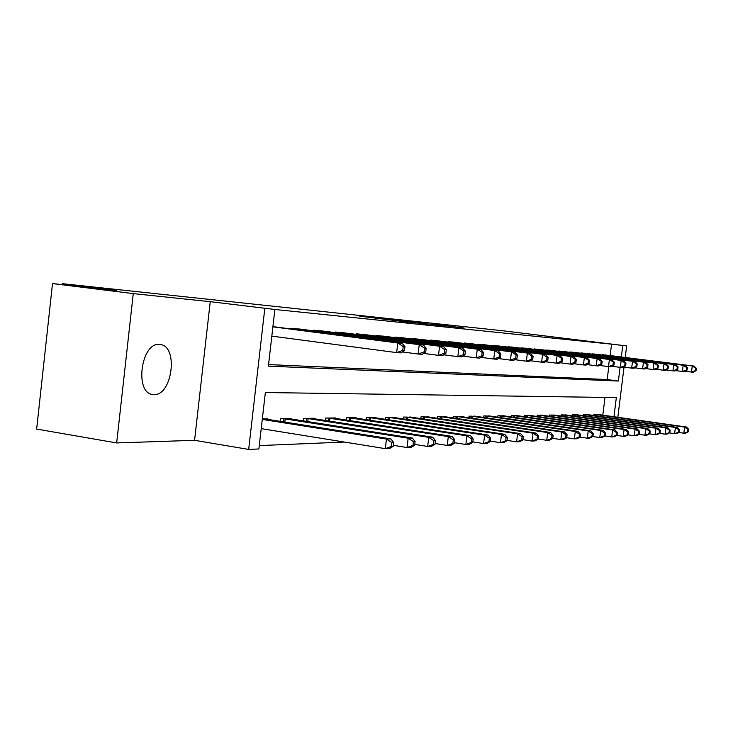 <?xml version="1.0" encoding="UTF-8"?>
<svg xmlns="http://www.w3.org/2000/svg" width="733" height="733" viewBox="0 0 733 733"><rect width="100%" height="100%" fill="white"/><g stroke="black" fill="none" stroke-linecap="round" stroke-linejoin="round"><path stroke-width="1.1" d="M359.701 316.189L407.979 322.117L359.701 316.189M159.547 344.437C141.24 341.935 134.157 392.824 152.583 394.464L153.93 394.583C172.154 395.912 178.66 346.553 160.527 344.556L159.547 344.437M432.617 324.169L464.117 328.017L432.617 324.169M610.14 355.597L611.551 344.162L626.651 345.93L625.231 357.484M52.51 283.579L133.269 293.612L116.675 442.943L36.65 429.071L52.51 283.579L116.309 290.341L62.635 283.698L504.038 330.904L626.651 345.93M116.675 442.943L194.575 440.313L210.243 301.675L133.269 293.612M210.243 301.675L274.875 309.473L268.379 366.143L618.377 381.041L620.072 367.343M611.551 344.162L274.875 309.473M380.94 318.452L427.312 324.151L380.922 318.608M382.049 318.534L446.159 326.13L382.049 318.534M268.553 364.585L607.19 379.566L608.784 366.61M278.412 327.349L272.896 326.726M290.726 328.934L290.799 328.247L301.914 329.337M313.614 330.84L313.687 330.189L324.261 331.224M335.393 332.654L335.467 332.04L345.527 333.02M356.137 334.385L356.201 333.808L365.794 334.743M375.91 336.035L375.974 335.485L385.137 336.374M394.794 337.611L394.858 337.088L403.599 337.94M412.835 339.113L412.89 338.619L421.255 339.434M430.088 340.561L430.152 340.085L438.151 340.863M446.617 341.935L454.341 342.238M462.45 343.264L469.862 343.548M477.641 344.537L484.751 344.812M492.219 345.756L499.054 346.022M506.237 346.929L512.798 347.185M519.706 348.056L526.028 348.303M532.671 349.146L538.755 349.384M545.16 350.191L551.014 350.42M557.19 351.199L562.834 351.428M568.79 352.17L574.241 352.39M579.986 353.114L585.246 353.324M590.789 354.021L595.874 354.222M601.234 354.9L606.145 355.093M259.271 445.6L344.418 442.054M602.801 415.153L604.991 397.423M267.838 419.441L267.911 418.864L262.322 418.937M280.079 421.374L280.391 418.69L291.624 418.543L291.56 419.084M303.196 420.907L303.489 418.378L314.173 418.231L314.109 418.745M325.186 420.476L325.461 418.085L335.641 417.947L335.577 418.433M346.132 420.064L346.397 417.801L356.091 417.663L356.036 418.131M366.106 419.67L366.353 417.526L375.562 417.837M385.173 419.303L385.411 417.269L394.207 417.563M403.397 418.955L403.626 417.022L412.038 417.306M420.834 418.625L421.044 416.784L429.098 417.05M437.519 418.314L437.729 416.555L445.444 416.811M453.525 418.012L453.718 416.344L461.121 416.582M468.873 417.728L469.056 416.133L476.166 416.362M483.606 417.462L483.789 415.932L490.615 416.152M497.762 417.205L497.936 415.739L504.496 415.95M511.377 416.958L511.542 415.556L517.855 415.758M524.48 416.72L524.645 415.382L530.719 415.574M537.097 416.5L537.252 415.208L543.107 415.391M549.255 416.28L549.411 415.043L555.055 415.217M560.983 416.078L561.13 414.887L566.582 415.052M572.299 415.877L572.436 414.731L577.705 414.896M583.23 415.684L583.358 414.585L588.443 414.741M593.785 415.501L593.913 414.438L598.824 414.594M62.635 283.698L62.534 284.642M613.97 416.738L616.334 397.588L265.355 392.531L258.886 448.962L248.679 449.421L264.805 308.428M194.575 440.313L248.679 449.421M624.03 367.141L617.837 417.288M621.346 356.998L622.766 345.527M607.19 379.566L618.377 381.041M366.491 316.94L412.716 322.547L366.491 316.94M399.43 320.541L411.167 321.989L399.43 320.541M393.2 446.333L393.648 442.512L391.88 442.585L391.431 446.424L393.2 446.333L389.764 448.422L385.329 448.651L386.456 439.067L390.891 438.884L264.732 418.909M261.214 428.64L385.329 448.651L391.431 446.424M262.267 419.404L386.456 439.067L391.88 442.585M390.891 438.884L393.648 442.512M404.506 350.521L404.964 346.682L403.214 346.544L402.765 350.401L404.506 350.521L401.033 352.903L396.645 352.61L397.781 342.98L272.887 326.845M403.214 346.544L397.781 342.98L402.16 343.319L275.278 326.927M402.765 350.401L396.645 352.61L271.824 336.126M404.964 346.682L402.16 343.319M414.667 445.27L415.116 441.55L413.439 441.623L412.991 445.352L414.667 445.27L411.268 447.304L407.053 447.524L408.162 438.197L412.367 438.022L288.61 418.58M393.319 445.325L407.053 447.524L412.991 445.352M283.46 418.653L408.162 438.197L413.439 441.623M412.367 438.022L415.116 441.55M435.036 444.262L435.466 440.643L433.881 440.707L433.45 444.345L435.036 444.262L431.664 446.25L427.669 446.461L428.75 437.372L432.736 437.207L311.305 418.277M414.777 444.418L427.669 446.461L433.45 444.345M306.412 418.341L428.75 437.372L433.881 440.707M432.736 437.207L435.466 440.643M454.387 443.309L454.808 439.773L453.296 439.837L452.875 443.383L454.387 443.309L451.042 445.252L447.24 445.444L448.303 436.584L452.096 436.428L332.901 417.984M435.127 443.538L447.24 445.444L452.875 443.383M328.247 418.048L448.303 436.584L453.296 439.837M452.096 436.428L454.808 439.773M425.726 351.987L426.175 348.248L424.517 348.129L424.077 351.877L425.726 351.987L422.281 354.305L418.122 354.03L419.23 344.657L293.851 328.503M424.517 348.129L419.23 344.657L423.39 344.977L298.945 328.943M424.077 351.877L418.122 354.03L402.408 351.959M426.175 348.248L423.39 344.977M445.856 353.379L446.296 349.742L444.72 349.623L444.29 353.279L445.856 353.379L442.448 355.633L438.499 355.377L439.58 346.242L316.583 330.436M444.72 349.623L439.58 346.242L443.529 346.544L321.43 330.849M444.29 353.279L438.499 355.377L423.601 353.416M446.296 349.742L443.529 346.544M464.979 354.708L465.4 351.153L463.907 351.043L463.485 354.607L464.979 354.708L461.598 356.898L457.841 356.65L458.904 347.744L338.225 332.278M463.907 351.043L458.904 347.744L462.651 348.038L342.833 332.672M463.485 354.607L457.841 356.65L443.712 354.799M465.4 351.153L462.651 348.038M472.785 442.402L473.197 438.948L471.759 439.012L471.346 442.475L472.785 442.402L469.477 444.299L465.858 444.482L466.894 435.833L470.504 435.695L353.489 417.7M454.46 442.705L465.858 444.482L471.346 442.475M349.045 417.764L466.894 435.833L471.759 439.012M470.504 435.695L473.197 438.948M483.157 355.963L483.578 352.5L482.158 352.399L481.737 355.871L483.157 355.963L479.813 358.098L476.239 357.86L477.284 349.183L358.831 334.028M482.158 352.399L477.284 349.183L480.848 349.458L363.229 334.404M481.737 355.871L476.239 357.86L462.807 356.11M483.578 352.5L480.848 349.458M490.313 441.532L490.716 438.169L489.342 438.233L488.938 441.605L490.313 441.532L487.033 443.383L483.588 443.566L484.595 435.127L488.041 434.99L373.124 417.434M472.849 441.898L483.588 443.566L488.938 441.605M368.891 417.489L484.595 435.127L489.342 438.233M488.041 434.99L490.716 438.169M500.474 357.163L500.877 353.782L499.53 353.682L499.118 357.072L500.474 357.163L497.157 359.243L493.758 359.023L494.775 350.548L378.485 335.696M499.53 353.682L494.775 350.548L498.174 350.814L382.681 336.053M499.118 357.072L493.758 359.023L480.976 357.356M500.877 353.782L498.174 350.814M507.016 440.707L507.419 437.418L506.109 437.482L505.706 440.771L507.016 440.707L503.773 442.521L500.483 442.686L501.482 434.449L504.762 434.321L391.88 417.178M490.359 441.129L500.483 442.686L505.706 440.771M387.83 417.233L501.482 434.449L506.109 437.482M504.762 434.321L507.419 437.418M516.976 358.309L517.379 355.001L516.087 354.909L515.684 358.217L516.976 358.309L513.696 360.334L510.452 360.123L511.451 351.849L397.249 337.29M516.087 354.909L511.451 351.849L514.694 352.097L401.253 337.629M515.684 358.217L510.452 360.123L498.284 358.538M517.379 355.001L514.694 352.097M522.959 439.919L523.353 436.703L522.107 436.767L521.713 439.983L522.959 439.919L519.752 441.697L516.609 441.852L517.59 433.799L520.723 433.679L409.811 416.94M507.053 440.396L516.609 441.852L521.713 439.983M405.935 416.995L517.59 433.799L522.107 436.767M520.723 433.679L523.353 436.703M532.726 359.399L533.12 356.174L531.883 356.082L531.498 359.317L532.726 359.399L529.483 361.378L526.386 361.177L527.366 353.086L415.18 338.811M531.883 356.082L527.366 353.086L530.454 353.324L419.019 339.141M531.498 359.317L526.386 361.177L514.777 359.665M533.12 356.174L530.454 353.324M538.196 439.168L538.581 436.025L537.39 436.08L537.005 439.232L538.196 439.168L535.017 440.899L532.021 441.055L532.973 433.185L535.97 433.066L426.963 416.701M522.995 439.681L532.021 441.055L537.005 439.232M423.262 416.756L532.973 433.185L537.39 436.08M535.97 433.066L538.581 436.025M547.78 360.444L548.165 357.283L546.983 357.2L546.598 360.361L547.78 360.444L544.564 362.377L541.605 362.175L542.567 354.268L432.342 340.277M546.983 357.2L542.567 354.268L545.526 354.506L436.007 340.588M546.598 360.361L541.605 362.175L530.518 360.746M548.165 357.283L545.526 354.506M552.774 438.453L553.149 435.375L552.004 435.429L551.628 438.508L552.774 438.453L549.622 440.148L546.754 440.295L547.688 432.589L550.556 432.479L443.401 416.481M538.224 439.003L546.754 440.295L551.628 438.508M439.855 416.527L547.688 432.589L552.004 435.429M550.556 432.479L553.149 435.375M562.165 361.433L562.541 358.355L561.414 358.263L561.038 361.36L562.165 361.433L558.995 363.321L556.155 363.137L557.098 355.404L448.77 341.67M561.414 358.263L557.098 355.404L559.93 355.624L452.288 341.963M561.038 361.36L556.155 363.137L545.563 361.772M562.541 358.355L559.93 355.624M566.719 437.757L567.095 434.751L565.995 434.797L565.629 437.812L566.719 437.757L563.613 439.424L560.864 439.562L561.78 432.03L564.529 431.92L459.16 416.271M552.783 438.352L560.864 439.562L565.629 437.812M455.752 416.317L561.78 432.03L565.995 434.797M564.529 431.92L567.095 434.751M575.946 362.395L576.312 359.372L575.231 359.289L574.864 362.313L575.946 362.395L572.803 364.237L570.091 364.054L571.016 356.495L464.511 343.007M575.231 359.289L571.016 356.495L573.728 356.705L467.883 343.291M574.864 362.313L570.091 364.054L559.957 362.753M576.312 359.372L573.728 356.705M592.915 436.465L593.272 433.579L592.264 433.624L591.907 436.52L592.915 436.465L589.863 438.068L587.335 438.197L580.069 437.115L580.454 434.156L579.409 434.202L579.043 437.152L580.087 437.097L577.008 438.728L574.379 438.865L575.277 431.49L577.916 431.38L474.278 416.06M566.728 437.72L574.379 438.865L579.043 437.152M471.007 416.106L575.277 431.49L579.409 434.202M577.916 431.38L580.454 434.156M589.149 363.302L589.506 360.352L588.471 360.269L588.113 363.238L589.149 363.302L586.043 365.107L583.441 364.942L584.348 357.53L479.62 344.29M588.471 360.269L584.348 357.53L586.941 357.731L482.855 344.565M588.113 363.238L583.441 364.942L573.737 363.687M589.506 360.352L586.941 357.731M485.658 415.904L588.223 430.967L590.752 430.867L488.801 415.868M591.907 436.52L587.335 438.197L588.223 430.967L592.264 433.624M590.752 430.867L593.272 433.579M601.802 364.182L602.16 361.287L601.17 361.213L600.813 364.118L601.802 364.182L598.733 365.95L596.241 365.785L597.129 358.529L494.124 345.518M601.17 361.213L597.129 358.529L599.621 358.721L497.231 345.784M600.813 364.118L596.241 365.785L586.941 364.585M602.16 361.287L599.621 358.721M605.22 435.86L605.568 433.029L604.606 433.075L604.258 435.906L605.22 435.86L602.205 437.427L599.777 437.555L600.657 430.463L603.076 430.372L502.756 415.675M592.814 436.52L599.777 437.555L604.258 435.906M499.741 415.721L600.657 430.463L604.606 433.075M603.076 430.372L605.568 433.029M613.961 365.025L614.309 362.184L613.356 362.111L613.008 364.961L613.961 365.025L610.919 366.757L608.518 366.592L609.398 359.482L508.061 346.709M613.356 362.111L609.398 359.482L611.789 359.674L511.048 346.956M613.008 364.961L608.518 366.592L599.603 365.446M614.309 362.184L611.789 359.674M617.049 435.274L617.388 432.497L616.462 432.543L616.114 435.32L617.049 435.274L614.071 436.813L611.734 436.932L612.596 429.987L614.923 429.895L516.188 415.492M605.055 435.943L611.734 436.932L616.114 435.32M513.274 415.529L612.596 429.987L616.462 432.543M614.923 429.895L617.388 432.497M625.634 365.831L625.973 363.046L625.057 362.982L624.718 365.767L625.634 365.831L622.629 367.526L620.32 367.37L621.181 360.407L521.465 347.845M625.057 362.982L621.181 360.407L623.49 360.581L524.342 348.093M624.718 365.767L620.32 367.37L611.753 366.28M625.973 363.046L623.49 360.581M628.419 434.715L628.758 431.994L627.86 432.03L627.521 434.761L628.419 434.715L625.469 436.227L623.224 436.337L624.067 429.529L626.312 429.437L529.107 415.318M616.81 435.393L623.224 436.337L627.521 434.761M526.312 415.354L624.067 429.529L627.86 432.03M626.312 429.437L628.758 431.994M636.858 366.61L637.197 363.88L636.308 363.815L635.969 366.546L636.858 366.61L633.889 368.268L631.672 368.122L632.515 361.287L534.366 348.945M636.308 363.815L632.515 361.287L634.732 361.461L537.133 349.174M635.969 366.546L631.672 368.122L623.435 367.068M637.197 363.88L634.732 361.461M639.359 434.174L639.689 431.508L638.828 431.545L638.498 434.211L639.359 434.174L636.446 435.659L634.283 435.769L635.108 429.08L637.27 428.997L541.559 415.153M628.117 434.861L634.283 435.769L638.498 434.211M538.856 415.19L635.108 429.08L638.828 431.545M637.27 428.997L639.689 431.508M647.651 367.361L647.99 364.677L647.138 364.613L646.808 367.297L647.651 367.361L644.719 368.983L642.584 368.846L643.418 362.139L546.791 349.998M647.138 364.613L643.418 362.139L645.544 362.304L549.457 350.218M646.808 367.297L642.584 368.846L634.668 367.829M647.99 364.677L645.544 362.304M649.887 433.652L650.217 431.031L649.392 431.068L649.062 433.689L649.887 433.652L647.01 435.109L644.93 435.219L645.746 428.658L647.825 428.576L553.552 414.988M639.002 434.348L644.93 435.219L649.062 433.689M550.959 415.025L645.746 428.658L649.392 431.068M647.825 428.576L650.217 431.031M658.051 368.076L658.381 365.446L657.556 365.391L657.235 368.021L658.051 368.076L655.146 369.67L653.094 369.533L653.909 362.954L558.757 351.015M657.556 365.391L653.909 362.954L655.962 363.119L561.331 351.235M657.235 368.021L653.094 369.533L645.471 368.562M658.381 365.446L655.962 363.119M660.039 433.148L660.36 430.583L659.563 430.61L659.242 433.194L660.039 433.148L657.189 434.577L655.183 434.687L655.989 428.246L657.987 428.164L565.134 414.832M649.484 433.854L655.183 434.687L659.242 433.194M562.623 414.86L655.989 428.246L659.563 430.61M657.987 428.164L660.36 430.583M668.065 368.772L668.386 366.188L667.598 366.134L667.277 368.717L668.065 368.772L665.197 370.33L663.218 370.202L664.025 363.742L570.301 351.996M667.598 366.134L664.025 363.742L666.004 363.898L572.785 352.207M667.277 368.717L663.218 370.202L655.879 369.267M668.386 366.188L666.004 363.898M669.825 432.662L670.145 430.143L669.376 430.179L669.055 432.708L669.825 432.662L667.012 434.073L665.078 434.174L665.866 427.852L667.8 427.77L576.303 414.676M659.59 433.377L665.078 434.174L669.055 432.708M573.884 414.713L665.866 427.852L669.376 430.179M667.8 427.77L670.145 430.143M677.732 369.441L678.043 366.903L677.283 366.848L676.971 369.386L677.732 369.441L674.891 370.971L672.976 370.852L673.774 364.503L581.443 352.94M677.283 366.848L673.774 364.503L675.679 364.649L583.844 353.141M676.971 369.386L672.976 370.852L665.903 369.945M678.043 366.903L675.679 364.649M679.271 432.204L679.583 429.721L678.84 429.749L678.529 432.241L679.271 432.204L676.486 433.579L674.617 433.679L675.395 427.467L677.255 427.394L587.096 414.53M669.33 432.919L674.617 433.679L678.529 432.241M584.751 414.566L675.395 427.467L678.84 429.749M677.255 427.394L679.583 429.721M687.05 370.083L687.362 367.599L686.629 367.545L686.317 370.037L687.05 370.083L684.237 371.594L682.396 371.466L683.174 365.236L592.209 353.856M686.629 367.545L683.174 365.236L685.016 365.382L594.518 354.048M686.317 370.037L682.396 371.466L675.569 370.605M687.362 367.599L685.016 365.382M688.388 431.746L688.69 429.309L687.975 429.346L687.673 431.783L688.388 431.746L685.63 433.111L683.825 433.203L684.595 427.101L686.39 427.027L597.523 414.392M678.731 432.47L683.825 433.203L687.673 431.783M595.26 414.42L684.595 427.101L687.975 429.346M686.39 427.027L688.69 429.309M696.048 370.706L696.35 368.259L695.644 368.213L695.333 370.66L696.048 370.706L693.271 372.19L691.485 372.071L692.254 365.95L602.599 354.735M695.644 368.213L692.254 365.95L694.032 366.088L604.835 354.928M695.333 370.66L691.485 372.071L684.906 371.237M696.35 368.259L694.032 366.088M283.579 421.924L283.955 418.717M284.871 422.135L285.247 418.891M306.541 421.429L306.889 418.396M307.796 421.631L308.153 418.57M328.375 420.971L328.714 418.103M329.612 421.163L329.951 418.277M295.637 328.723L295.536 329.557M294.336 328.567L294.245 329.392M318.333 330.656L318.241 331.435M317.068 330.501L316.977 331.27M339.929 332.489L339.846 333.222M338.692 332.333L338.6 333.066M349.183 420.531L349.504 417.819M350.392 420.715L350.713 417.984M360.508 334.23L360.425 334.935M359.289 334.083L359.207 334.779M369.029 420.119L369.331 417.544M370.22 420.302L370.522 417.709M380.125 335.897L380.042 336.566M378.934 335.751L378.851 336.41M387.977 419.734L388.261 417.288M389.141 419.908L389.434 417.453M398.853 337.492L398.779 338.115M397.68 337.345L397.607 337.968M406.091 419.368L406.366 417.04M407.227 419.533L407.502 417.196M416.756 339.012L416.683 339.608M415.611 338.866L415.538 339.461M423.417 419.019L423.674 416.802M424.535 419.184L424.801 416.958M433.881 340.46L433.817 341.028M432.754 340.323L432.69 340.891M440.011 418.69L440.258 416.582M441.11 418.855L441.358 416.729M450.282 341.853L450.218 342.393M449.173 341.715L449.109 342.256M455.917 418.369L456.155 416.362M456.989 418.534L457.236 416.509M465.996 343.191L465.941 343.704M464.914 343.053L464.85 343.566M471.172 418.076L471.401 416.152M472.235 418.231L472.464 416.298M481.077 344.464L481.022 344.959M480.014 344.336L479.95 344.831M485.823 417.792L486.043 415.959M486.868 417.947L487.088 416.097M495.554 345.701L495.499 346.168M494.509 345.573L494.454 346.04M499.906 417.517L500.117 415.767M500.923 417.673L501.143 415.904M509.472 346.874L509.417 347.332M513.448 417.26L513.65 415.574M514.447 417.407L514.658 415.712M526.477 417.013L526.67 415.4M527.467 417.159L527.659 415.529M539.03 416.775L539.213 415.226M540.001 416.921L540.194 415.354M551.124 416.555L551.308 415.061M552.086 416.692L552.27 415.19M562.797 416.335L562.971 414.905M563.732 416.472L563.906 415.034M574.049 416.124L574.223 414.75M574.984 416.262L575.148 414.878M584.925 415.923L585.09 414.603M585.841 416.06L585.997 414.722M595.434 415.739L595.59 414.457M596.332 415.868L596.488 414.576M160.527 344.556L159.95 344.473"/></g></svg>
